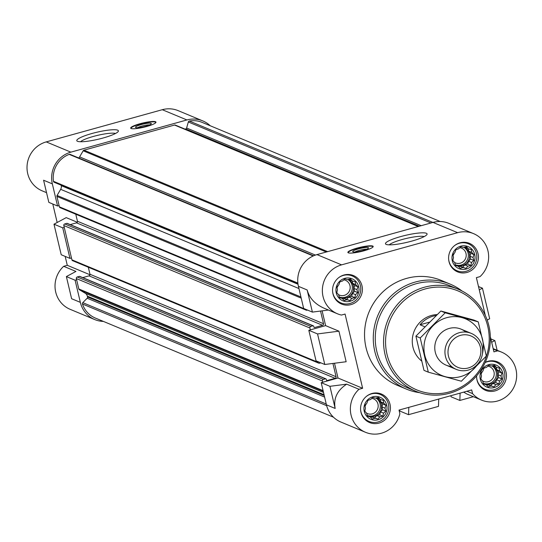 <?xml version="1.0" encoding="UTF-8"?>
<svg xmlns="http://www.w3.org/2000/svg" width="542" height="542" viewBox="0 0 542 542"><rect width="100%" height="100%" fill="white"/><g stroke="black" fill="none" stroke-linecap="round" stroke-linejoin="round"><path stroke-width="0.81" d="M437.123 314.577A25.996 24.979 112.6 0 0 431.493 315.458A25.996 24.979 112.6 0 0 412.882 335.396A25.996 24.979 112.6 0 0 421.527 360.904M338.404 277.89A14.62 14.051 -67.4 0 1 352.266 275.959A14.62 14.051 -67.4 0 1 359.617 294.862A14.62 14.051 -67.4 0 1 341.026 302.958A14.62 14.051 -67.4 0 1 332.91 293.269A14.62 14.051 -67.4 0 1 332.632 291.759M358.689 286.691A11.938 11.47 112.6 0 0 344.759 278.344A11.938 11.47 112.6 0 0 336.25 292.91A11.938 11.47 112.6 0 0 350.173 301.257A11.938 11.47 112.6 0 0 358.689 286.691M366.412 396.385A14.62 14.051 -67.4 0 1 380.281 394.447A14.62 14.051 -67.4 0 1 387.632 413.35A14.62 14.051 -67.4 0 1 369.034 421.446A14.62 14.051 -67.4 0 1 360.918 411.757A14.62 14.051 -67.4 0 1 360.64 410.247M386.697 405.179A11.938 11.47 112.6 0 0 372.767 396.832A11.938 11.47 112.6 0 0 364.258 411.398A11.938 11.47 112.6 0 0 378.187 419.745A11.938 11.47 112.6 0 0 386.697 405.179M485.131 362.564A14.62 14.051 -67.4 0 1 496.316 362.259A14.62 14.051 -67.4 0 1 503.667 381.161A14.62 14.051 -67.4 0 1 485.076 389.258A14.62 14.051 -67.4 0 1 476.953 379.569A14.62 14.051 -67.4 0 1 476.682 378.059M502.732 372.991A11.938 11.47 112.6 0 0 488.809 364.644A11.938 11.47 112.6 0 0 480.3 379.21A11.938 11.47 112.6 0 0 494.223 387.557A11.938 11.47 112.6 0 0 502.732 372.991M454.44 245.702A14.62 14.051 -67.4 0 1 468.308 243.771A14.62 14.051 -67.4 0 1 475.659 262.674A14.62 14.051 -67.4 0 1 457.069 270.77A14.62 14.051 -67.4 0 1 448.945 261.081A14.62 14.051 -67.4 0 1 448.674 259.571M474.724 254.503A11.938 11.47 112.6 0 0 460.802 246.156A11.938 11.47 112.6 0 0 452.285 260.722A11.938 11.47 112.6 0 0 466.215 269.069A11.938 11.47 112.6 0 0 474.724 254.503M61.104 185.161L61.219 185.655A4.871 4.682 112.6 0 1 60.657 189.334L57.079 195.452A1.301 1.247 112.6 0 0 56.93 196.434L59.092 205.581L57.567 206.007L52.337 183.867A25.996 24.979 112.6 0 1 70.867 152.146L186.909 119.958A25.996 24.979 112.6 0 1 202.796 120.907A25.996 24.979 112.6 0 1 210.194 125.744M313.642 255.783L70.101 154.382A1.301 1.247 112.6 0 0 69.2 154.368A24.37 23.414 112.6 0 0 53.455 181.313A1.301 1.247 112.6 0 0 54.342 182.342L297.951 283.764L54.2 182.288M78.753 157.986A4.871 4.682 112.6 0 0 79.606 156.902L315.424 255.086M418.641 226.4L175.506 125.175A1.301 1.247 112.6 0 0 174.551 125.046L83.956 150.175A1.301 1.247 112.6 0 0 83.177 150.784L79.606 156.902M440.239 221.522L202.173 122.404A24.37 23.414 112.6 0 0 189.354 121.042A1.301 1.247 112.6 0 0 188.331 121.984L186.617 128.014A1.301 1.247 112.6 0 1 185.71 128.928L185.018 129.118M75.108 280.221L66.375 276.583L71.612 298.723L80.345 302.355L75.108 280.221L76.639 279.794L78.8 288.947A1.301 1.247 112.6 0 0 79.369 289.726L85.216 293.236A4.871 4.682 112.6 0 1 87.343 296.169L87.533 296.975A1.301 1.247 112.6 0 1 87.174 298.229L82.784 302.653A1.301 1.247 112.6 0 0 82.459 304.008A24.37 23.414 112.6 0 0 95.406 318.079L333.472 417.198M80.345 302.355A25.996 24.979 112.6 0 0 94.782 319.584A25.996 24.979 112.6 0 0 103.427 321.42M66.375 276.583L75.961 271.434L63.658 266.312A25.996 24.979 112.6 0 0 70.155 309.326L94.782 319.584M52.337 183.867L43.597 180.229L48.834 202.369L57.567 206.007M52.791 204.016L57.161 222.498M65.175 256.4L67.283 265.309L89.992 274.767M75.778 214.212L77.445 221.258A1.301 1.247 112.6 0 1 76.517 222.843L322.605 325.308L314.665 327.51A0.65 0.623 112.6 0 1 313.913 327.056L313.723 326.277A0.65 0.623 112.6 0 0 313.364 325.844L67.276 223.385A0.65 0.623 112.6 0 0 66.876 223.358L64.742 223.954A1.301 1.247 112.6 0 0 63.814 225.54L64.254 227.41L62.73 227.836L53.99 224.198L66.212 217.633L77.289 222.247M202.796 120.907L178.169 110.649A25.996 24.979 112.6 0 0 162.282 109.708L46.239 141.896A25.996 24.979 112.6 0 0 27.1 165.351A25.996 24.979 112.6 0 0 42.147 190.838L46.537 192.667M329.936 386.317L335.173 408.451C333.316 398.526 337.158 390.423 346.697 384.156L329.936 386.317L321.203 382.679L337.998 378.018L362.625 388.275L345.078 314.062L341.453 315.065A25.996 24.979 112.6 0 1 337.49 313.804A25.996 24.979 112.6 0 1 322.443 288.317A25.996 24.979 112.6 0 1 341.582 264.862L457.624 232.674A25.996 24.979 112.6 0 1 473.512 233.616A25.996 24.979 112.6 0 1 480.009 276.637L476.384 277.639L485.347 315.559M321.203 382.679L326.433 404.82A25.996 24.979 112.6 0 0 340.871 422.042L365.498 432.292A25.996 24.979 112.6 0 0 399.888 413.776L399.014 410.077L471.689 389.915L472.563 393.614A25.996 24.979 112.6 0 0 481.54 400.104A25.996 24.979 112.6 0 0 514.588 385.708A25.996 24.979 112.6 0 0 501.519 352.104A25.996 24.979 112.6 0 0 497.556 350.843L493.274 349.062M438.729 399.061L438.478 406.378L408.553 414.677L399.82 411.046L399.556 409.928M460.104 393.133L459.853 400.45L451.12 396.812L450.856 395.694M473.512 233.616L448.884 223.365A25.996 24.979 112.6 0 0 432.997 222.416L316.955 254.605A25.996 24.979 112.6 0 0 298.425 286.325L303.655 308.466L312.395 312.104L328.438 310.038M481.54 400.104L466.987 394.048L463.647 392.144M473.362 396.703L459.853 400.45M408.803 407.36L408.553 414.677M478.491 286.542L482.455 288.188L489.677 318.75L487.19 320.085M482.455 288.188L479.284 289.895M337.49 313.804L324.245 308.29C315.051 304.231 309.353 298.12 307.158 289.963L312.395 312.104M346.697 384.156L359 389.278A25.996 24.979 112.6 0 0 365.498 432.292M338.926 331.176L317.551 333.933L308.818 330.295L316.04 360.85L324.78 364.488L346.148 361.738L338.926 331.176L325.613 325.634L322.117 310.851M337.998 378.018L334.502 363.235M466.886 391.249L472.563 393.614M497.556 350.843L493.931 351.853L490.341 336.677M363.858 250.831A13.001 2.168 -13.3 0 0 373.181 246.454A13.001 2.168 -13.3 0 0 357.205 248.06A13.001 2.168 -13.3 0 0 347.883 252.437A13.001 2.168 -13.3 0 0 363.858 250.831M400.802 236.556A21.375 3.57 166.7 0 1 426.92 234.578A21.375 3.57 166.7 0 1 407.096 242.308A21.375 3.57 166.7 0 1 385.911 244.266A21.375 3.57 166.7 0 1 400.802 236.556M308.818 330.295L325.613 325.634M419.643 392.672A56.869 54.64 -67.4 0 1 406.385 389.095L397.645 385.457A56.869 54.64 -67.4 0 1 366.067 347.781A56.869 54.64 -67.4 0 1 384.115 290.736A56.869 54.64 -67.4 0 1 441.364 280.458L450.097 284.089A56.869 54.64 -67.4 0 1 461.98 290.979M332.978 293.825A15.433 14.83 -67.4 0 1 337.876 278.344A15.433 14.83 -67.4 0 1 353.411 275.553A15.433 14.83 -67.4 0 1 361.168 295.505A15.433 14.83 -67.4 0 1 341.548 304.055A15.433 14.83 -67.4 0 1 332.978 293.825M360.986 412.32A15.433 14.83 -67.4 0 1 365.884 396.832A15.433 14.83 -67.4 0 1 381.426 394.041A15.433 14.83 -67.4 0 1 389.183 413.993A15.433 14.83 -67.4 0 1 369.556 422.543A15.433 14.83 -67.4 0 1 360.986 412.32M485.205 362.395A15.433 14.83 -67.4 0 1 497.461 361.86A15.433 14.83 -67.4 0 1 505.219 381.805A15.433 14.83 -67.4 0 1 485.598 390.355A15.433 14.83 -67.4 0 1 477.021 380.132A15.433 14.83 -67.4 0 1 476.621 375.857M449.013 261.644A15.433 14.83 -67.4 0 1 453.911 246.156A15.433 14.83 -67.4 0 1 469.453 243.365A15.433 14.83 -67.4 0 1 477.211 263.317A15.433 14.83 -67.4 0 1 457.583 271.867A15.433 14.83 -67.4 0 1 449.013 261.644M359 389.278L362.625 388.275M490.876 338.926L494.832 340.572L497.129 350.274M494.832 340.572L491.669 342.28M317.551 333.933L324.78 364.488M305.464 309.218L305.478 309.292A1.301 1.247 112.6 0 0 306.996 310.2L307.49 310.065M320.539 311.054L323.533 323.723A1.301 1.247 112.6 0 1 322.605 325.308M313.364 325.844A0.65 0.623 112.6 0 0 312.964 325.823L310.83 326.413A1.301 1.247 112.6 0 0 309.902 327.998L310.342 329.868M317.849 361.602L318.012 362.3A1.301 1.247 112.6 0 0 319.529 363.208L320.83 362.849M332.923 363.438L336.067 376.731A1.301 1.247 112.6 0 1 335.139 378.316L327.199 380.518A0.65 0.623 112.6 0 1 326.44 380.064L326.257 379.285A0.65 0.623 112.6 0 0 325.498 378.831L323.357 379.42A1.301 1.247 112.6 0 0 322.436 381.006L322.727 382.252M325.898 378.851L79.803 276.393A0.65 0.623 112.6 0 0 79.41 276.366L77.269 276.962A1.301 1.247 112.6 0 0 76.341 278.547L76.639 279.794M306.203 310.153L60.115 207.694A1.301 1.247 112.6 0 1 59.39 206.827L59.092 205.581M76.517 222.843L70.196 224.598M64.254 227.41L71.476 257.965L69.952 258.392L62.73 227.836M318.73 363.16L72.642 260.702A1.301 1.247 112.6 0 1 71.923 259.842L71.476 257.965M88.305 267.22L89.972 274.266L336.067 376.731M82.723 277.606L89.044 275.851A1.301 1.247 112.6 0 0 89.972 274.266M146.658 126.503A13.001 2.168 -13.3 0 0 155.981 122.126A13.001 2.168 -13.3 0 0 142.831 123.007A13.001 2.168 -13.3 0 0 130.683 128.108A13.001 2.168 -13.3 0 0 146.658 126.503M92.113 133.454A21.375 3.57 166.7 0 1 118.231 131.469A21.375 3.57 166.7 0 1 98.407 139.206A21.375 3.57 166.7 0 1 77.221 141.164A21.375 3.57 166.7 0 1 92.113 133.454M63.658 266.312L67.283 265.309M53.99 224.198L61.219 254.754L69.952 258.392M458.566 248.825L455.903 249.686L454.907 252.511L452.97 254.713L453.478 257.531L452.827 260.506L454.663 262.545L455.524 265.512L458.146 266.203L460.327 268.392L462.99 267.531L465.957 268.371L467.902 266.169L470.903 265.458L471.56 262.484L473.844 260.431L472.99 257.464L473.986 254.638L471.804 252.45L471.289 249.625L468.322 248.792L466.486 246.745L463.478 247.464L460.856 246.766L458.566 248.825M486.581 367.313L483.918 368.174L482.922 370.999L480.978 373.201L481.492 376.019L480.835 378.993L482.678 381.033L483.532 384L486.154 384.698L488.335 386.88L490.998 386.026L493.972 386.859L495.91 384.664L498.918 383.946L499.568 380.979L501.851 378.919L500.998 375.952L501.994 373.126L499.812 370.938L499.297 368.12L496.33 367.28L494.494 365.24L491.486 365.952L488.864 365.261L486.581 367.313M370.538 399.501L367.876 400.362L366.88 403.187L364.942 405.389L365.45 408.207L364.8 411.182L366.636 413.221L367.49 416.188L370.118 416.886L372.3 419.068L374.962 418.214L377.93 419.047L379.867 416.852L382.876 416.134L383.533 413.16L385.816 411.107L384.956 408.14L385.958 405.314L383.77 403.126L383.262 400.308L380.294 399.468L378.452 397.428L375.45 398.14L372.821 397.449L370.538 399.501M342.53 281.013L339.868 281.867L338.872 284.699L336.928 286.901L337.442 289.719L336.792 292.694L338.628 294.733L339.482 297.7L342.11 298.391L344.292 300.58L346.955 299.719L349.922 300.559L351.86 298.357L354.868 297.646L355.518 294.672L357.801 292.619L356.948 289.652L357.944 286.826L355.762 284.638L355.254 281.813L352.28 280.98L350.444 278.934L347.436 279.652L344.814 278.954L342.53 281.013M455.382 265.058L458.146 266.203M458.579 266.644L459.948 266.264L462.99 267.531M459.948 266.264L465.957 268.371M462.746 267.037L464.86 264.902L467.902 266.169M464.86 264.902L467.692 264.117L470.903 265.458M467.692 264.117L468.518 261.217L471.56 262.484M468.518 261.217L470.632 259.09L473.844 260.431M470.632 259.09L469.948 256.197L472.99 257.464M469.948 256.197L470.768 253.297L473.986 254.638M470.768 253.297L468.762 251.183L471.804 252.45M468.762 251.183L468.18 248.731M464.894 247.118L468.322 248.792M455.26 264.632A9.749 9.37 112.6 0 0 456.445 265.234A9.749 9.37 112.6 0 0 466.256 263.466A9.749 9.37 112.6 0 0 469.352 253.69A9.749 9.37 112.6 0 0 464.115 247.308M454.176 253.324A7.988 7.676 -67.4 0 1 453.078 255.37M459.84 247.667A7.988 7.676 -67.4 0 1 465.578 258.473A7.988 7.676 -67.4 0 1 454.643 262.518M463.938 247.348A9.749 9.37 -67.4 0 1 467.441 259.659A9.749 9.37 -67.4 0 1 455.829 264.95M339.346 297.246L342.11 298.391M342.544 298.832L343.906 298.452L346.955 299.719M343.906 298.452L349.922 300.559M346.704 299.218L348.818 297.091L351.86 298.357M348.818 297.091L351.65 296.305L354.868 297.646M351.65 296.305L352.476 293.405L355.518 294.672M352.476 293.405L354.59 291.278L357.801 292.619M354.59 291.278L353.906 288.385L356.948 289.652M353.906 288.385L354.732 285.485L357.944 286.826M354.732 285.485L352.72 283.371L355.762 284.638M352.72 283.371L352.144 280.919M348.852 279.306L352.28 280.98M339.217 296.82A9.749 9.37 112.6 0 0 340.403 297.416A9.749 9.37 112.6 0 0 350.22 295.654A9.749 9.37 112.6 0 0 353.316 285.878A9.749 9.37 112.6 0 0 348.072 279.496M367.354 415.734L370.118 416.886M370.552 417.326L371.92 416.947L374.962 418.214M371.92 416.947L377.93 419.047M374.718 417.713L376.826 415.585L379.867 416.852M376.826 415.585L379.664 414.793L382.876 416.134M379.664 414.793L380.484 411.9L383.533 413.16M380.484 411.9L382.598 409.766L385.816 411.107M382.598 409.766L381.914 406.873L384.956 408.14M381.914 406.873L382.74 403.973L385.958 405.314M382.74 403.973L380.728 401.859L383.77 403.126M380.728 401.859L380.152 399.407M376.866 397.794L380.294 399.468M367.225 415.308A9.749 9.37 112.6 0 0 368.418 415.91A9.749 9.37 112.6 0 0 378.228 414.149A9.749 9.37 112.6 0 0 381.324 404.366A9.749 9.37 112.6 0 0 376.08 397.984M483.396 383.546L486.154 384.698M486.587 385.138L487.956 384.759L490.998 386.026M487.956 384.759L493.972 386.859M490.754 385.525L492.868 383.397L495.91 384.664M492.868 383.397L495.7 382.611L498.918 383.946M495.7 382.611L496.526 379.712L499.568 380.979M496.526 379.712L498.64 377.584L501.851 378.919M498.64 377.584L497.956 374.685L500.998 375.952M497.956 374.685L498.782 371.785L501.994 373.126M498.782 371.785L496.77 369.671L499.812 370.938M496.77 369.671L496.187 367.219M492.902 365.606L496.33 367.28M483.268 383.119A9.749 9.37 112.6 0 0 484.453 383.722A9.749 9.37 112.6 0 0 494.27 381.961A9.749 9.37 112.6 0 0 497.36 372.178A9.749 9.37 112.6 0 0 492.122 365.796M338.133 285.512A7.988 7.676 -67.4 0 1 337.043 287.558M343.797 279.855A7.988 7.676 -67.4 0 1 349.543 290.661A7.988 7.676 -67.4 0 1 338.601 294.706M347.896 279.536A9.749 9.37 -67.4 0 1 351.399 291.847A9.749 9.37 -67.4 0 1 339.793 297.138M366.141 404A7.988 7.676 -67.4 0 1 365.051 406.053M371.805 398.343A7.988 7.676 -67.4 0 1 377.55 409.149A7.988 7.676 -67.4 0 1 366.609 413.194M375.911 398.024A9.749 9.37 -67.4 0 1 379.407 410.335A9.749 9.37 -67.4 0 1 367.801 415.626M482.184 371.812A7.988 7.676 -67.4 0 1 481.093 373.865M487.847 366.155A7.988 7.676 -67.4 0 1 493.586 376.968A7.988 7.676 -67.4 0 1 482.651 381.006M491.946 365.836A9.749 9.37 -67.4 0 1 495.449 378.147A9.749 9.37 -67.4 0 1 483.837 383.438M387.008 354.38A53.617 51.517 -67.4 0 1 452.048 288.859A53.617 51.517 -67.4 0 1 473.119 377.97A53.617 51.517 -67.4 0 1 387.008 354.38M385.064 354.631A55.243 53.075 -67.4 0 1 402.598 299.218A55.243 53.075 -67.4 0 1 458.207 289.232A55.243 53.075 -67.4 0 1 485.978 360.633A55.243 53.075 -67.4 0 1 415.741 391.229A55.243 53.075 -67.4 0 1 385.064 354.631M415.741 391.229L407.421 387.767A55.243 53.075 -67.4 0 1 376.744 351.169A55.243 53.075 -67.4 0 1 394.278 295.749A55.243 53.075 -67.4 0 1 449.887 285.763L458.207 289.232M406.385 389.095A56.869 54.64 -67.4 0 1 374.8 351.412A56.869 54.64 -67.4 0 1 392.855 294.374A56.869 54.64 -67.4 0 1 450.097 284.089M389.251 244.848A18.597 3.103 166.7 0 1 402.15 239.523A18.597 3.103 166.7 0 1 424.196 236.59M348.303 252.829A12.71 2.121 166.7 0 1 348.228 252.619A12.71 2.121 166.7 0 1 357.347 248.405A12.71 2.121 166.7 0 1 372.957 246.773A12.71 2.121 166.7 0 1 372.977 246.996M358.526 248.893A8.123 1.355 166.7 0 1 368.452 248.141A8.123 1.355 166.7 0 1 360.918 251.075A8.123 1.355 166.7 0 1 352.869 251.82A8.123 1.355 166.7 0 1 358.526 248.893M354.915 252.03A6.714 1.118 166.7 0 1 359.204 250.39A6.714 1.118 166.7 0 1 366.71 249.245M80.555 141.747A18.597 3.103 166.7 0 1 93.454 136.415A18.597 3.103 166.7 0 1 115.507 133.481M149.511 124.917A6.714 1.118 -13.3 0 0 143.467 125.69A6.714 1.118 -13.3 0 0 137.715 127.702M145.486 126.3A8.123 1.355 -13.3 0 0 151.252 123.813A8.123 1.355 -13.3 0 0 143.095 124.111A8.123 1.355 -13.3 0 0 135.669 127.499A8.123 1.355 -13.3 0 0 145.486 126.3M155.778 122.668A12.71 2.121 -13.3 0 0 155.757 122.445A12.71 2.121 -13.3 0 0 142.919 123.366A12.71 2.121 -13.3 0 0 131.029 128.291A12.71 2.121 -13.3 0 0 131.11 128.501M424.806 326.772L420.023 324.78L429.311 322.199M436.141 315.519A25.996 24.979 112.6 0 0 420.023 324.78M448.451 356.094A17.005 16.341 -67.4 0 1 469.081 335.315A17.005 16.341 -67.4 0 1 475.761 363.574A17.005 16.341 -67.4 0 1 448.451 356.094M445.47 356.48A19.498 18.733 -67.4 0 1 451.655 336.921A19.498 18.733 -67.4 0 1 471.289 333.398A19.498 18.733 -67.4 0 1 481.086 358.594A19.498 18.733 -67.4 0 1 456.296 369.393A19.498 18.733 -67.4 0 1 445.47 356.48M478.457 363.133A30.711 29.505 -67.4 0 1 429.359 365.457A30.711 29.505 -67.4 0 1 446.649 317.693A30.711 29.505 -67.4 0 1 482.461 353.533M451.54 366.48A19.498 18.733 -67.4 0 1 434.806 348.933A19.498 18.733 -67.4 0 1 449.189 328.445A19.498 18.733 -67.4 0 1 465.863 332.07M486.33 356.074L478.24 321.867L445.192 312.809L420.226 337.964L428.309 372.164L461.364 381.222L486.33 356.074M420.226 337.964L415.91 336.162L440.876 311.013L473.932 320.071L478.24 321.867M428.309 372.164L423.993 370.369L415.91 336.162M445.192 312.809L440.876 311.013M46.239 141.896L70.867 152.146M162.282 109.708L186.909 119.958M326.433 404.82L335.173 408.451M298.425 286.325L307.158 289.963M316.955 254.605L341.582 264.862M432.997 222.416L457.624 232.674M76.341 278.547L322.436 381.006M78.8 288.947L323.086 390.653M79.369 289.726L323.228 391.263M85.216 293.236L323.513 392.449M87.343 296.169L324.048 394.718M87.533 296.975L324.238 395.531M87.174 298.229L324.604 397.083M82.784 302.653L326.243 404.014M82.459 304.008L326.657 405.68M189.354 121.042L432.909 222.444M188.331 121.984L430.937 222.992M186.617 128.014L421.215 225.689M185.71 128.928L419.345 226.204M174.551 125.046L418.248 226.509M83.956 150.175L327.653 251.637M83.177 150.784L326.311 252.01M69.2 154.368L313.222 255.966M53.455 181.313L297.87 283.08M61.219 185.655L298.019 284.245M60.657 189.334L298.947 288.547M57.079 195.452L300.945 296.982M56.93 196.434L301.216 298.141M59.39 206.827L305.478 309.292M77.445 221.258L323.533 323.723M313.974 327.219L314.665 327.51M66.876 223.358L312.964 325.823M64.742 223.954L310.83 326.413M63.814 225.54L309.902 327.998M71.923 259.842L318.012 362.3M89.044 275.851L335.139 378.316M326.508 380.227L327.199 380.518M79.41 276.366L325.498 378.831M77.269 276.962L323.357 379.42M493.166 348.628L501.519 352.104M175.351 125.094L418.661 226.393M468.308 243.771L464.758 242.294M457.069 270.77L453.518 269.293M352.266 275.959L348.716 274.482M341.026 302.958L337.476 301.481M380.281 394.447L376.731 392.97M369.034 421.446L365.484 419.969M496.316 362.259L492.766 360.782M485.076 389.258L481.526 387.781M471.289 333.398L461.106 329.157M456.296 369.393L446.12 365.159"/></g></svg>
